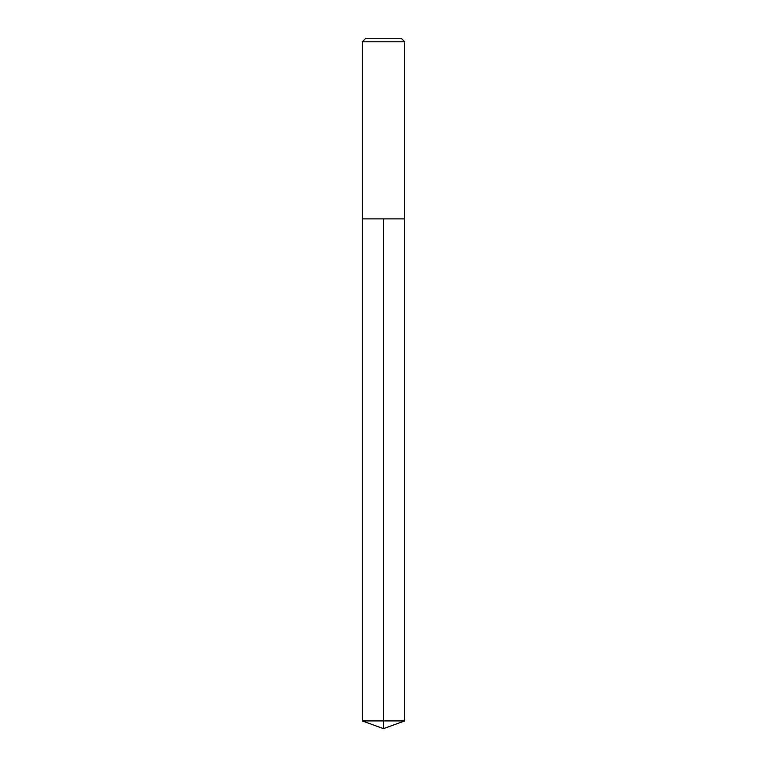 <?xml version="1.0" encoding="UTF-8"?>
<svg xmlns="http://www.w3.org/2000/svg" width="767" height="767" viewBox="0 0 767 767"><rect width="100%" height="100%" fill="white"/><g stroke="black" fill="none" stroke-linecap="round" stroke-linejoin="round"><path stroke-width="1.15" d="M404.736 41.802L401.285 38.35L365.715 38.35L362.264 41.802L404.736 41.802L404.736 218.892L362.264 218.892L383.5 218.892L383.5 720.922L383.5 218.892L404.736 218.892L404.736 720.922L362.264 720.922L362.264 218.892L362.264 720.922L383.5 728.65L383.5 720.922L383.5 728.65L362.264 720.922M362.264 41.802L362.264 218.892M383.5 728.65L404.736 720.922"/></g></svg>
